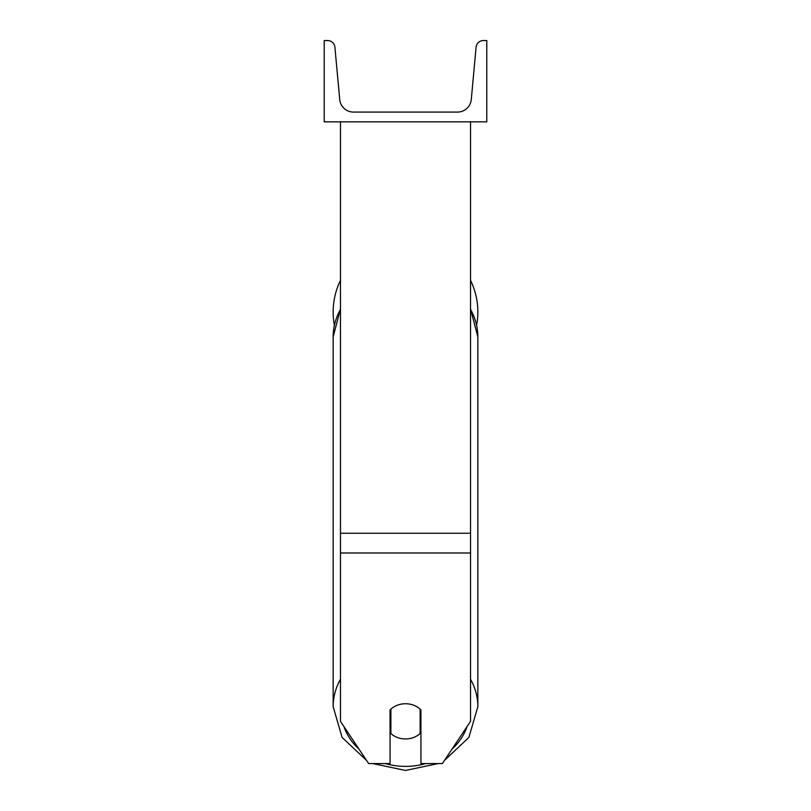 <?xml version="1.0" encoding="UTF-8"?>
<svg xmlns="http://www.w3.org/2000/svg" width="811" height="811" viewBox="0 0 811 811"><rect width="100%" height="100%" fill="white"/><g stroke="black" fill="none" stroke-linecap="round" stroke-linejoin="round"><path stroke-width="1.22" d="M470.532 552.98L340.468 552.98L340.468 721.344L368.63 763.577L390.061 763.577L390.061 709.899A20.326 17.599 0 0 1 405.5 703.745A20.326 17.599 0 0 1 420.939 709.899L420.939 763.577L442.37 763.577L470.532 721.344L470.532 121.832M340.468 552.98L340.468 121.832M477.841 312.042A72.341 72.341 0 0 0 470.532 280.342A72.341 72.341 0 0 1 476.635 325.231M334.365 325.231A72.341 72.341 0 0 1 340.468 280.342A72.341 72.341 0 0 0 333.159 312.042M486.782 121.832L324.218 121.832L324.218 40.55L327.624 40.55A7.319 7.319 0 0 1 334.913 47.2L339.718 99.53A13.817 13.817 0 0 0 353.474 112.08L457.526 112.08A13.817 13.817 0 0 0 471.282 99.53L476.087 47.2A7.319 7.319 0 0 1 483.376 40.55L486.782 40.55L486.782 121.832M405.5 703.745A20.326 17.599 180 0 0 390.872 709.128L390.872 733.549A20.326 17.599 180 0 0 405.5 738.943A20.326 17.599 180 0 0 420.128 733.549L420.128 709.128A20.326 17.599 180 0 0 405.5 703.745M390.061 725.46A20.326 17.599 180 0 0 390.872 726.24M420.128 726.24A20.326 17.599 180 0 0 420.939 725.46M470.532 533.243L340.468 533.243M425.643 763.577A64.211 55.614 0 0 1 405.5 766.385A64.211 55.614 0 0 1 385.357 763.577M358.989 749.121A64.211 55.614 0 0 1 343.905 726.484M340.468 679.253A72.341 62.65 180 0 0 333.159 706.705L342.11 737.452L366.531 760.424M333.159 706.705L333.159 336.869A72.341 62.65 0 0 1 340.468 309.417M467.095 726.484A64.211 55.614 0 0 1 452.011 749.121M444.469 760.424L468.89 737.452L477.841 706.705A72.341 62.65 180 0 0 470.532 679.253M470.532 309.417A72.341 62.65 0 0 1 477.841 336.869L477.841 706.705M372.796 763.577L405.5 770.45L438.204 763.577M333.159 336.869L340.468 308.91M470.532 308.91L477.841 336.869"/></g></svg>

